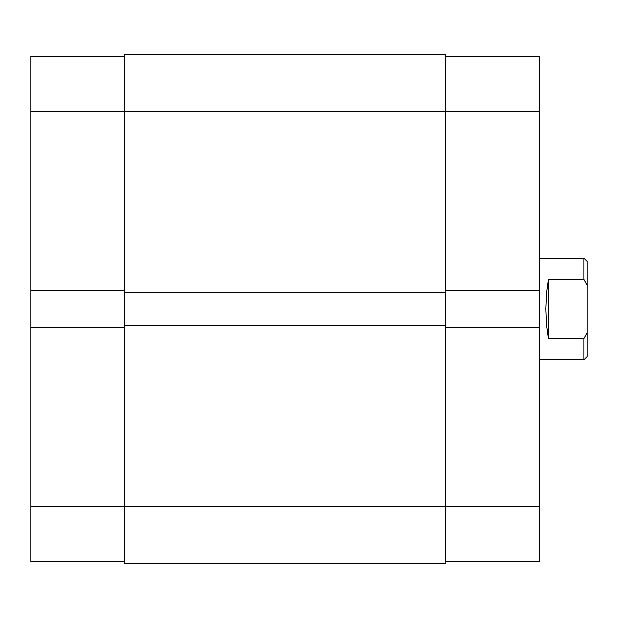<?xml version="1.0" encoding="UTF-8"?>
<svg xmlns="http://www.w3.org/2000/svg" width="618" height="618" viewBox="0 0 618 618"><rect width="100%" height="100%" fill="white"/><g stroke="black" fill="none" stroke-linecap="round" stroke-linejoin="round"><path stroke-width="0.93" d="M30.9 327.115L30.9 506.057L124.658 506.057L30.9 506.057L30.9 561.677L124.658 561.677L30.9 561.677L30.9 290.885L30.9 327.115L124.658 327.115L30.9 327.115M30.9 56.323L124.658 56.323L30.9 56.323L30.9 290.885L124.658 290.885L30.9 290.885L30.9 111.943L124.658 111.943L30.9 111.943L30.9 56.323M124.658 563.261L445.663 563.261L445.663 506.057L124.658 506.057L124.658 563.261L445.663 563.261L445.663 325.524L124.658 325.524L124.658 506.057L445.663 506.057L445.663 325.524L124.658 325.524L124.658 292.476L124.658 563.261M445.663 325.524L445.663 292.476L124.658 292.476L445.663 292.476L445.663 111.943L124.658 111.943L124.658 292.476L124.658 111.943L445.663 111.943L445.663 54.739L124.658 54.739L124.658 111.943L124.658 54.739L445.663 54.739L445.663 111.943L539.429 111.943L445.663 111.943L445.663 325.524M539.429 290.885L539.429 56.323L445.663 56.323L539.429 56.323L539.429 327.115L539.429 290.885L445.663 290.885L539.429 290.885M539.429 561.677L445.663 561.677L539.429 561.677L539.429 327.115L445.663 327.115L539.429 327.115L539.429 506.057L445.663 506.057L539.429 506.057L539.429 561.677M583.925 279.351L583.925 258.146L583.925 279.351L587.1 285.215L587.1 261.329L587.1 332.785L587.1 285.215L583.925 279.351L548.328 279.351L583.925 279.351M546.436 293.426L548.328 279.351L548.328 338.649L546.436 324.574L545.779 309L546.436 293.426L548.328 279.351L548.328 338.649L546.436 324.574L545.779 309L539.429 309L545.779 309L546.436 293.426M583.925 338.649L548.328 338.649L583.925 338.649L583.925 359.854L583.925 338.649L587.1 332.785L583.925 338.649M587.1 356.671L587.1 332.785L587.1 356.671L583.925 359.854L539.429 359.854M587.1 261.329L583.925 258.146L539.429 258.146"/></g></svg>
